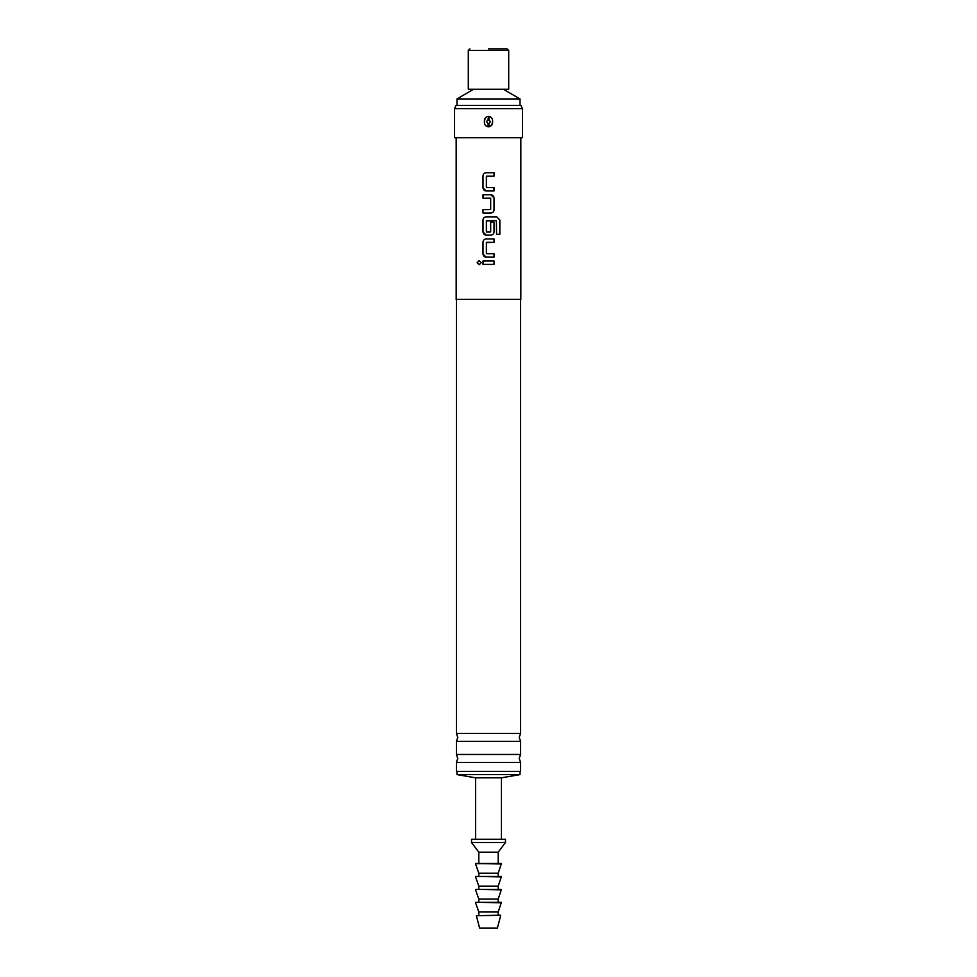 <?xml version="1.0" encoding="UTF-8"?>
<svg xmlns="http://www.w3.org/2000/svg" width="977" height="977" viewBox="0 0 977 977"><rect width="100%" height="100%" fill="white"/><g stroke="black" fill="none" stroke-linecap="round" stroke-linejoin="round"><path stroke-width="0.73" stroke-dasharray="4.88 3.66" d="M479.206 260.59L481.234 262.691L479.206 264.804M520.582 733.434L456.418 733.434M520.582 754.452L456.418 754.452M488.5 190.955L486.155 190.955M486.607 176.141L486.607 187.572M486.167 172.746L489.611 172.746M488.5 187.572L489.611 187.572M492.029 187.572L493.825 187.572M488.5 198.197L487.401 198.197M485.019 198.197L483.212 198.197M486.607 220.631L486.607 232.062M486.167 216.87L490.173 216.87M490.442 232.062L490.662 222.194L494.057 222.194M486.607 242.333L486.607 253.751M490.735 257.146L488.5 257.146M486.167 264.388L483.188 264.388M483.017 260.993L494.057 260.993M468.301 89.261L508.699 89.261M456.98 98.958L520.02 98.958M520.936 105.418L456.064 105.418M479.609 928.15L497.391 928.15M476.373 915.705L500.627 915.705M476.373 915.217L500.627 915.217M478.803 911.981L498.197 911.981M475.567 902.772L501.433 902.772M475.567 902.284L501.433 902.284M478.803 899.06L498.197 899.06M475.567 889.839L501.433 889.839M475.567 889.363L501.433 889.363M478.803 886.127L498.197 886.127M475.567 876.906L501.433 876.906M475.567 876.43L501.433 876.43M478.803 873.194L498.197 873.194M475.567 863.986L501.433 863.986M475.567 863.497L501.433 863.497M478.803 852.176L498.197 852.176M471.525 842.479L505.475 842.479M471.525 839.255L505.475 839.255M475.567 777.826L501.433 777.826M456.98 774.59L520.02 774.59M520.582 771.366L456.418 771.366M456.418 741.409L520.582 741.409M456.418 762.414L520.582 762.414M488.097 126.815L488.903 126.815L488.903 123.603L490.491 121.588L488.903 119.573L486.509 121.588L488.097 123.603L488.097 126.815C485.496 126.167 484.262 124.433 484.397 121.588M522.439 137.745L454.561 137.745M488.903 119.573L488.903 116.361C491.504 116.996 492.738 118.742 492.603 121.588M522.439 108.655L454.561 108.655M520.826 299.389L456.174 299.389M488.5 299.389L456.418 299.389L488.5 299.389M485.19 118.156L488.097 116.361L488.097 119.573M488.5 771.366L520.02 771.366L488.5 771.366M488.5 105.418L456.98 105.418L488.5 105.418M488.903 123.603L488.097 123.603M496.548 234.297L496.377 220.631M496.34 220.631L488.5 220.631M489.978 194.802L490.833 194.802M488.5 209.628L490.674 209.408M490.662 209.408L490.662 198.429M468.301 50.462L508.699 50.462"/><path stroke-width="1.47" d="M477.167 262.691L479.157 260.59L481.197 262.691L479.157 264.804L477.167 262.691M479.182 264.804L477.216 262.691L479.182 260.59M488.5 733.434L520.582 733.434L519.214 737.415L520.582 741.409L456.418 741.409L457.786 737.415L456.418 733.434L488.5 733.434M488.5 754.452L520.582 754.452L519.214 758.433L520.582 762.414L456.418 762.414L457.786 758.433L456.418 754.452L488.5 754.452M486.607 187.572L494.057 187.572L494.057 190.955L486.155 190.955C484.262 190.759 483.224 189.697 483.017 187.792L483.017 175.909C483.224 174.004 484.262 172.941 486.167 172.746L494.057 172.746L494.057 176.141L486.375 176.361L486.375 187.34L488.5 187.572M486.656 176.141L494.02 176.141L494.057 172.746M493.825 187.572L494.02 190.955L488.5 190.955M489.611 187.572L492.029 187.572M483.212 198.197L482.992 194.802L490.906 194.802C492.787 195.009 493.825 196.059 494.02 197.977L494.02 209.86C493.825 211.765 492.787 212.827 490.894 213.023L483.017 213.023L483.017 209.628L490.674 209.408L490.674 198.429L482.992 198.197L483.017 194.802L490.906 194.802L494.057 197.977L494.057 209.86C493.849 211.765 492.799 212.815 490.906 213.023L482.992 213.023L482.992 209.628L488.5 209.628M487.401 198.197L485.019 198.197M494.02 222.194L494.02 231.915C493.825 233.833 492.787 234.883 490.894 235.091L486.167 235.091C484.262 234.883 483.224 233.833 483.017 231.915L483.017 220.033C483.224 218.127 484.262 217.077 486.167 216.87L496.817 216.87L499.845 220.045L499.845 234.297L496.597 234.297L496.377 220.631L486.375 220.863L486.375 231.842L490.674 231.842L490.674 222.194L494.057 222.194L494.057 231.915C493.849 233.833 492.799 234.883 490.906 235.091L486.155 235.091L482.992 231.915L482.992 220.033C483.2 218.127 484.25 217.077 486.155 216.87M486.607 253.751L494.057 253.751L494.057 257.146L486.167 257.146C484.262 256.951 483.224 255.889 483.017 253.983L483.017 242.101C483.224 240.195 484.262 239.133 486.167 238.938L494.057 238.938L494.057 242.333L486.375 242.552L486.375 253.531L494.02 253.751L494.02 257.146L490.735 257.146M483.188 264.388L483.017 260.993L494.057 260.993L494.057 264.388L486.167 264.388M488.5 48.85L507.087 48.85L488.5 48.85M468.301 50.462L508.699 50.462L508.699 89.261L468.301 89.261L468.301 50.462L469.913 48.85M503.448 89.261L520.02 98.958L456.98 98.958L456.98 105.418M500.627 915.705L497.391 928.15L479.609 928.15L476.373 915.705L500.627 915.217L476.373 915.705M501.433 902.772L475.567 902.284L501.433 902.284L498.197 911.981L478.803 911.981L478.803 915.217M501.433 889.839L475.567 889.363L501.433 889.363L498.197 899.06L478.803 899.06L478.803 902.284M501.433 876.906L475.567 876.43L501.433 876.43L498.197 886.127L478.803 886.127L478.803 889.363M501.433 863.986L475.567 863.497L501.433 863.497L498.197 873.194L478.803 873.194L478.803 876.43M505.475 842.479L471.525 842.479L471.525 839.255L505.475 839.255L505.475 842.479L498.197 852.176L478.803 852.176L478.803 863.497M520.02 771.366L520.02 774.59L501.433 777.826L475.567 777.826L475.567 839.255M520.02 774.59L456.98 774.59L475.567 777.826M491.785 125.044L488.903 126.815C491.504 126.167 492.738 124.433 492.603 121.588L491.797 125.019M486.509 121.588L488.097 119.573L490.491 121.588L488.903 123.603L488.903 126.815L488.097 126.815L488.097 123.603L486.509 121.588M492.603 121.588C492.738 118.742 491.504 116.996 488.903 116.361L488.097 116.361C485.496 116.996 484.262 118.742 484.397 121.588C484.262 124.433 485.496 126.18 488.097 126.815M454.561 108.655L454.561 137.745L522.439 137.745L522.439 108.655L454.561 108.655L456.064 105.418L520.936 105.418L522.439 108.655M456.418 762.414L456.418 771.366L520.582 771.366L520.582 762.414M456.174 137.745L456.174 299.389L520.826 299.389L520.826 137.745M486.607 232.062L490.442 232.062M488.5 257.146L486.155 257.146L482.992 253.983L482.992 242.101C483.2 240.195 484.25 239.133 486.155 238.938L494.02 238.938L494.02 242.333L486.607 242.333M488.5 220.631L486.607 220.631M494.02 260.993L494.02 264.388L482.992 264.388L482.992 260.993M486.167 190.955L482.992 187.792L482.992 175.909C483.2 174.004 484.25 172.941 486.155 172.746M488.5 116.348L488.097 119.573M484.397 121.588L485.19 118.156M488.097 123.603L488.903 123.603M490.173 216.87L496.768 216.87L499.784 220.045L499.784 234.297L496.548 234.297M490.442 198.197L488.5 198.197M488.5 172.746L494.02 172.746M488.903 116.361L488.903 119.573M508.699 50.462L507.087 48.85M520.02 98.958L520.02 105.418M478.803 911.981L475.567 902.772M478.803 899.06L475.567 889.839M478.803 886.127L475.567 876.906M478.803 873.194L475.567 863.986M478.803 852.176L471.525 842.479M456.98 771.366L456.98 774.59M520.582 754.452L520.582 741.409M520.582 733.434L520.582 299.389M456.418 733.434L456.418 299.389M456.418 754.452L456.418 741.409M501.433 777.826L501.433 839.255M498.197 852.176L498.197 863.497M498.197 873.194L498.197 876.43M498.197 886.127L498.197 889.363M498.197 899.06L498.197 902.284M498.197 911.981L498.197 915.217M473.552 89.261L456.98 98.958"/></g></svg>
